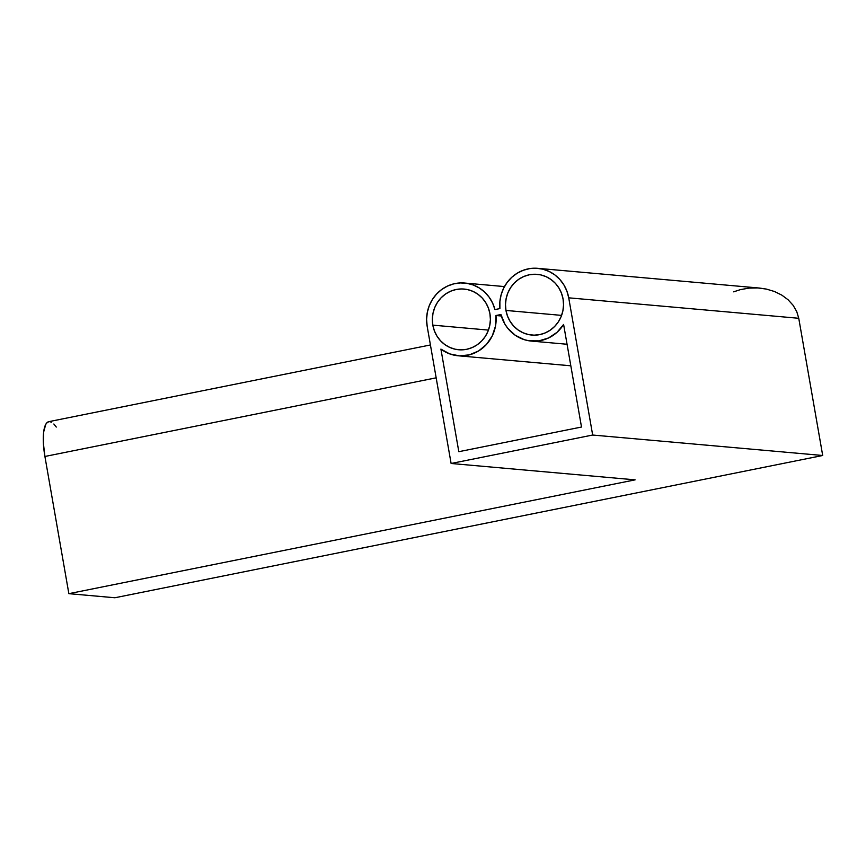 <?xml version="1.0" encoding="UTF-8"?>
<svg xmlns="http://www.w3.org/2000/svg" width="866" height="866" viewBox="0 0 866 866"><rect width="100%" height="100%" fill="white"/><g stroke="black" fill="none" stroke-linecap="round" stroke-linejoin="round"><path stroke-width="1.3" d="M505.96 310.439L561.601 315.386L505.96 310.439A30.472 29.011 95.1 0 1 537.212 274.36A30.472 29.011 95.1 0 1 563.062 298.965A30.472 29.011 95.1 0 1 531.811 335.055A30.472 29.011 95.1 0 1 505.96 310.439L507.53 316.166L510.139 321.448L513.679 326.092L518.02 329.914L522.999 332.76L528.412 334.536L534.062 335.164L539.735 334.622L545.201 332.923L550.267 330.141L554.716 326.385L558.397 321.795L561.157 316.555L562.889 310.851L563.539 304.908L563.062 298.965L561.493 293.238L558.895 287.956L555.355 283.312L551.014 279.491L546.035 276.644L540.622 274.868L534.961 274.251L529.299 274.793L523.822 276.481L518.766 279.263L514.317 283.02L510.637 287.609L507.877 292.86L506.145 298.554L505.495 304.496L505.96 310.439M432.827 325.14L488.456 330.098L432.827 325.14A30.472 29.011 95.1 0 1 464.068 289.06A30.472 29.011 95.1 0 1 489.918 313.665A30.472 29.011 95.1 0 1 458.677 349.756A30.472 29.011 95.1 0 1 432.827 325.14L434.386 330.866L436.994 336.149L440.534 340.793L444.875 344.614L449.855 347.461L455.267 349.236L460.918 349.864L466.59 349.323L472.067 347.623L477.123 344.841L481.572 341.085L485.252 336.495L488.013 331.256L489.745 325.551L490.394 319.608L489.918 313.665L488.359 307.939L485.75 302.656L482.21 298.012L477.87 294.191L472.89 291.344L467.478 289.569L461.816 288.952L456.155 289.493L450.677 291.182L445.622 293.964L441.173 297.72L437.492 302.31L434.732 307.56L433 313.265L432.35 319.197L432.827 325.14M436.161 377.825L44.913 456.469L68.858 593.665L635.124 479.851L451.11 463.483L635.124 479.851L68.858 593.665L44.913 456.469L436.161 377.825M822.7 455.494L114.864 597.757L68.858 593.665L114.864 597.757L822.7 455.494L592.669 435.035L822.7 455.494L798.755 318.287L822.7 455.494M796.742 311.587L798.755 318.287L796.742 311.587L793.148 305.341L796.742 311.587M788.103 299.777L793.148 305.341L788.103 299.777L781.803 295.111L788.103 299.777M774.464 291.496L781.803 295.111L774.464 291.496L766.356 289.082L774.464 291.496M733.654 291.831L740.473 289.612L749.047 288.118L757.782 287.934L766.356 289.082L759.666 288.075L537.754 268.33A36.513 34.77 95.1 0 1 568.724 297.828L798.755 318.287L568.724 297.828L592.669 435.035L568.724 297.828L566.916 291.138L563.918 284.946L559.858 279.48L554.868 274.923L549.141 271.459L542.885 269.196L536.314 268.244L529.678 268.601L523.226 270.289L517.175 273.223L511.763 277.304L507.184 282.381L503.59 288.281L501.133 294.765L499.888 301.628L499.899 308.588A36.513 34.77 95.1 0 1 537.754 268.33M430.424 344.96L48.842 421.655A36.513 10.749 78.6 0 0 44.913 456.469L43.387 443.165L43.679 431.928L45.757 424.372L47.381 422.348L49.319 421.601L51.505 422.153M563.604 324.447A36.513 34.77 95.1 0 1 531.28 341.074A36.513 34.77 95.1 0 1 500.938 314.52L495.98 315.516A36.513 34.77 95.1 0 1 458.136 355.774A36.513 34.77 95.1 0 1 440.913 349.106L458.818 451.695L581.508 427.035L563.604 324.447L557.011 332.338L548.579 337.957L538.988 340.858L529.039 340.793L524.179 339.645L515.194 335.229L507.79 328.311L504.878 324.079L500.938 314.52L495.98 315.516L501.349 315.993L495.98 315.516L495.536 325.962L492.278 335.867L486.497 344.419L478.649 350.925L469.394 354.844L459.478 355.872L449.714 353.902L440.913 349.106L458.818 451.695L581.508 427.035L563.604 324.447M427.165 326.276L451.11 463.483L592.669 435.035L451.11 463.483L427.165 326.276A36.513 34.77 95.1 0 1 464.609 283.03A36.513 34.77 95.1 0 1 494.951 309.584L499.899 308.588L494.951 309.584L492.613 303.089L489.138 297.179L484.657 292.08L479.32 287.977L473.334 285.022L466.915 283.323L460.29 282.933L453.708 283.875L447.397 286.105L441.606 289.558L436.529 294.094L432.35 299.549L429.244 305.73L427.295 312.41L426.592 319.348L427.165 326.276M53.854 424.004L56.279 427.068M531.28 341.074L567.057 344.257M458.201 355.785L570.824 365.798M464.75 283.052L504.477 286.581"/></g></svg>
